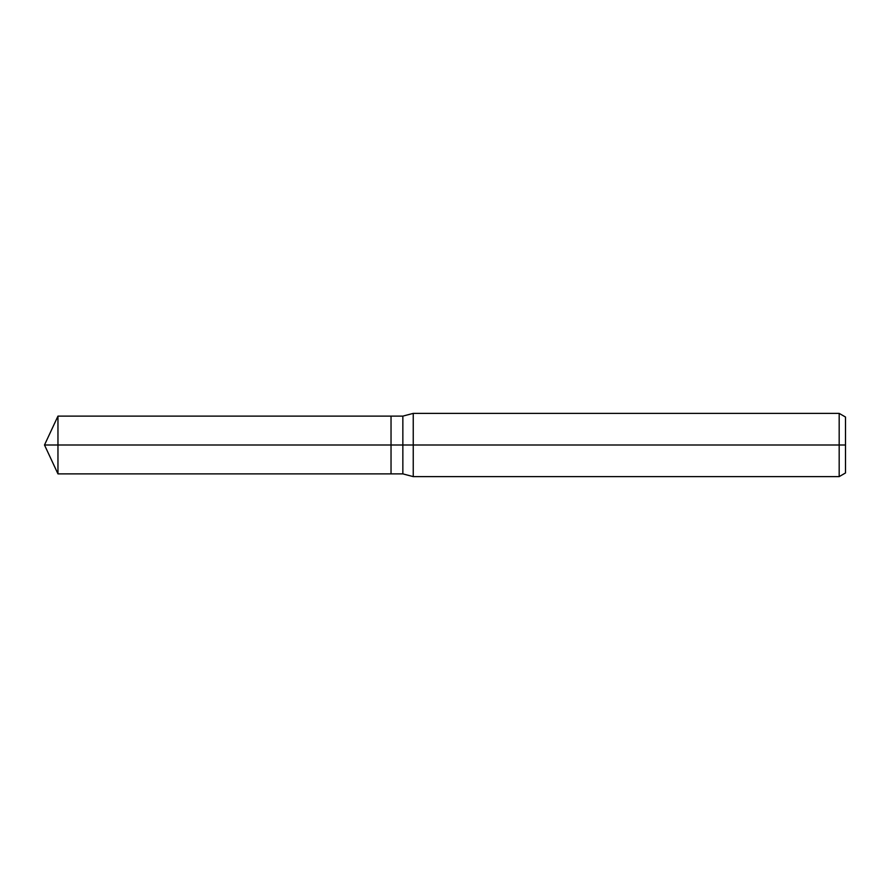 <?xml version="1.0" encoding="UTF-8"?>
<svg xmlns="http://www.w3.org/2000/svg" width="890" height="890" viewBox="0 0 890 890"><rect width="100%" height="100%" fill="white"/><g stroke="black" fill="none" stroke-linecap="round" stroke-linejoin="round"><path stroke-width="1.33" d="M839.181 476.617L839.181 413.383L845.5 417.032L845.5 472.968L839.181 476.617L413.238 476.617L402.847 473.88L391.033 473.88L391.033 416.12L57.961 416.12L57.961 445L44.5 445L57.961 473.88L57.961 445L391.033 445L44.5 445L845.5 445M413.238 476.617L413.238 413.383L402.847 416.12L391.033 416.12L391.033 473.88L57.961 473.88M402.847 473.88L402.847 416.12M839.181 413.383L413.238 413.383M44.5 445L57.961 416.12"/></g></svg>
